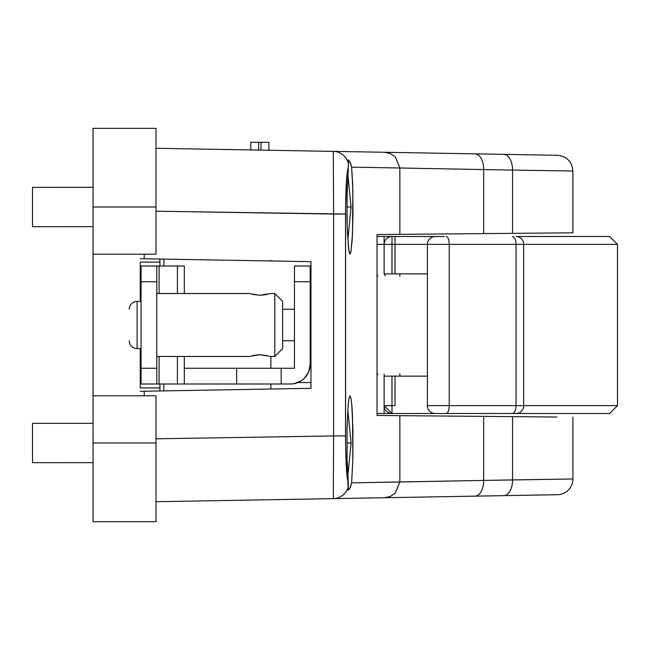 <?xml version="1.0" encoding="UTF-8"?>
<svg xmlns="http://www.w3.org/2000/svg" width="650" height="650" viewBox="0 0 650 650"><rect width="100%" height="100%" fill="white"/><g stroke="black" fill="none" stroke-linecap="round" stroke-linejoin="round"><path stroke-width="0.97" d="M534.584 416.837L462.784 416.211L512.533 416.642L512.533 479.919A15.73 9.027 89 0 1 503.782 495.649L557.456 494.707A15.73 15.73 0 0 0 572.918 478.977L483.657 480.423L483.657 416.39L377.041 415.464L377.041 234.536L399.856 234.341L377.041 234.536L377.041 415.464L399.856 415.659L399.856 481.999L399.856 415.659L483.657 416.39L483.657 480.423L351.626 482.844L352.852 459.672L352.926 429.821L351.829 405.251L350.951 398.223L349.984 395.793L350.951 398.223L351.829 405.251L352.503 416.154L352.852 459.672L351.626 482.844L350.407 487.289L348.173 490.189L348.294 482.454L347.238 477.441L346.344 467.22L345.589 444.567L345.589 205.506L346.344 182.804L347.238 172.559L348.294 167.546L346.97 198.104L347.222 227.557L348.562 248.869L349.984 254.207L350.951 251.778L349.984 254.207L349.017 251.81L347.466 234.065L347.043 220.521L347.1 190.832L348.424 165.547L348.173 159.811L350.407 162.719L351.626 167.156L352.852 190.328L352.503 233.846L350.951 251.778L352.194 239.72L353.031 212.737L352.641 183.463L351.626 167.156L399.856 168.001L399.856 234.341L480.431 233.634M497.526 233.488L520.577 233.285M462.784 233.789L497.404 233.488M159.933 259.041L159.933 262.072L159.933 259.041L144.219 258.765L310.968 261.674L310.968 388.326L144.219 391.235L159.933 390.959L159.933 387.928L140.27 387.928L140.27 380.063L140.27 387.928L159.933 387.928L159.933 390.959M144.219 258.765L144.219 254.207L144.219 258.765L140.27 258.7L310.968 261.674L310.968 388.326L140.27 391.3L144.219 391.235L144.219 395.793L144.219 391.235M483.657 233.61L572.918 232.83L572.918 171.023L512.533 170.081L512.533 233.358L399.856 234.341L399.856 168.001L483.657 169.577L483.657 233.61L483.657 169.577L512.533 170.081L512.533 233.358L572.918 232.83M553.142 416.999L512.533 416.642L512.533 479.919L572.918 478.977A15.73 15.73 0 0 1 557.456 494.707M557.456 155.293L503.782 154.351A15.73 9.027 91 0 1 512.533 170.081L572.918 171.023C572.016 161.598 566.865 156.357 557.456 155.293L333.32 151.377L333.604 214.061L156 211.201L345.532 214.061L345.532 435.939L333.604 435.939L333.604 214.061L333.604 435.939L345.532 435.939C345.694 462.028 346.621 477.539 348.294 482.454L347.1 459.168L347.043 429.479L348.148 405.145L349.017 398.19L349.984 395.793L349.017 398.19L348.148 405.145L347.043 429.479L347.1 459.168L348.173 490.189L349.854 488.321L351.626 482.844L399.856 481.999L395.354 493.025L390.349 496.454L395.354 493.025L399.856 481.999L483.657 480.423A15.73 9.027 -91 0 1 474.914 496.153L503.782 495.649A15.73 9.027 -91 0 0 512.533 479.919L483.657 480.423A15.73 9.027 89 0 1 474.914 496.153L384.41 497.729L390.349 496.454L384.41 497.729L333.32 498.623A15.73 15.697 -91 0 0 348.4 486.176A15.73 15.697 89 0 1 333.32 498.623L333.604 435.939L156 438.799L333.604 435.939L333.32 498.623L156 501.719L556.554 494.723M333.32 151.377A15.73 15.697 -89 0 1 348.4 163.824L348.173 159.811L349.854 161.679L351.626 167.156L399.856 168.001L395.354 156.975L390.349 153.546L384.41 152.271L390.349 153.546L395.354 156.975L399.856 168.001L483.657 169.577A15.73 9.027 -89 0 0 474.914 153.847A15.73 9.027 91 0 1 483.657 169.577L512.533 170.081A15.73 9.027 -89 0 0 503.782 154.351L333.32 151.377A15.73 15.697 91 0 1 348.4 163.824L348.294 167.546C346.621 172.494 345.694 187.996 345.532 214.061L333.604 214.061L333.32 151.377L156 148.281L376.131 152.124M497.404 416.512L462.849 416.211M556.912 417.032L483.657 416.39M378.056 275.836L377.041 275.836M378.056 374.164L377.041 374.164M384.361 273.926L385.044 275.308L384.361 273.926M385.434 275.836L385.044 275.308L385.434 275.836M617.5 244.368L609.635 236.502L516.133 236.502A7.865 7.532 90 0 1 523.664 244.368L617.5 244.368L617.5 405.632L617.5 244.368L427.391 244.368L427.391 405.632L449.223 405.632L449.223 244.368L449.223 405.632L516.043 405.632L516.043 244.368L516.043 405.632L523.664 405.632L523.664 244.368L523.664 405.632L617.5 405.632L523.664 405.632A7.865 7.532 90 0 1 516.133 413.498L607.214 413.498M395.029 244.368L395.029 236.502L395.029 244.368L384.126 244.368A7.865 7.865 0 0 1 391.991 236.502L391.991 244.368L391.991 236.502L395.029 236.502L391.991 236.502A7.865 7.865 0 0 0 384.126 244.368L384.126 273.869L391.991 273.869L391.991 244.368L377.041 244.368L384.126 244.368L384.126 236.502L391.991 236.502L384.126 236.502L384.126 273.869L391.991 273.869L391.991 244.368L395.029 244.368L395.029 273.869L391.991 273.869L395.029 273.869L395.029 244.368L427.391 244.368L427.391 405.632A7.865 7.865 0 0 0 435.256 413.498L609.635 413.498L617.5 405.632M395.029 413.498L391.991 413.498A7.865 7.865 0 0 1 384.126 405.632L391.991 413.498L391.991 405.632L384.126 405.632L384.126 413.498L391.991 413.498L391.991 376.131L384.126 376.131L384.126 405.632L395.029 405.632L395.029 376.131L391.991 376.131L395.029 376.131L395.029 405.632L391.991 405.632L391.991 376.131L384.126 376.131L384.126 374.164L384.126 413.498L377.041 413.498L439.871 413.498M399.856 274.17L399.856 276.299M399.856 373.701L399.856 375.83M395.029 236.502L444.381 236.502M427.391 244.368A7.865 7.865 0 0 1 435.256 236.502A7.865 7.865 0 0 0 427.391 244.368L449.223 244.368A7.865 3.047 -90 0 0 446.168 236.502A7.865 3.047 90 0 1 449.223 244.368L516.043 244.368A7.865 3.721 -90 0 0 512.322 236.502A7.865 3.721 90 0 1 516.043 244.368L523.664 244.368A7.865 7.532 -90 0 0 516.133 236.502L607.214 236.502M427.391 273.869L395.029 273.869L427.391 273.869M395.029 376.131L427.391 376.131L395.029 376.131L399.856 376.131L399.856 374.164M399.856 275.836L399.856 273.869L395.029 273.869M516.133 413.498A7.865 7.532 -90 0 0 523.664 405.632L516.043 405.632A7.865 3.721 90 0 1 512.322 413.498L516.133 413.498M512.322 413.498A7.865 3.721 -90 0 0 516.043 405.632L449.223 405.632A7.865 3.047 90 0 1 446.168 413.498L512.322 413.498M446.168 413.498A7.865 3.047 -90 0 0 449.223 405.632L427.391 405.632A7.865 7.865 0 0 0 435.256 413.498L446.168 413.498M384.126 236.502L377.041 236.502M159.933 262.072L159.933 266.004L159.933 262.072L140.27 262.072L140.27 301.405L140.27 262.072L159.933 262.072M159.933 383.996L159.933 387.928L159.933 383.996M140.27 348.595L140.27 380.063L140.27 348.595M141.058 269.937L140.27 269.937L141.058 269.937M141.058 380.063L140.27 380.063L141.058 380.063M156 254.207L156 128.343L93.072 128.343L93.072 207.009L93.072 128.343L156 128.343L156 254.207L93.072 254.207L93.072 207.009L156 207.009L93.072 207.009L93.072 254.207L156 254.207M93.072 395.793L93.072 254.207L93.072 395.793L156 395.793L156 442.991L156 395.793L93.072 395.793L93.072 442.991L93.072 395.793M156 521.658L156 442.991L93.072 442.991L93.072 521.658L93.072 442.991L156 442.991L156 521.658L93.072 521.658L156 521.658M346.913 207.009L351.081 207.009L346.913 207.009M346.913 442.991L351.081 442.991L346.913 442.991M270.059 293.532L274.779 293.532L270.059 293.532L259.838 295.246L250.388 293.784M250.396 356.216L259.838 354.754L269.279 356.216M274.779 293.532L282.644 301.405L282.644 348.595L274.779 356.468L270.059 356.468L274.779 356.468L274.779 293.532L274.779 356.468L282.644 348.595L282.644 301.405L274.779 293.532M137.126 301.405L141.058 301.405L137.126 301.405A7.865 7.865 0 0 0 129.252 309.27A7.865 7.865 0 0 1 137.126 301.405L137.126 348.595A7.865 7.865 0 0 1 129.252 340.73A7.865 7.865 0 0 0 137.126 348.595L137.126 301.405M141.058 348.595L137.126 348.595L141.058 348.595M265.501 294.71L259.838 295.246L252.606 294.377L259.838 295.246M249.608 293.532L156.788 293.532L249.608 293.532M249.608 356.468L156.788 356.468L249.608 356.468M252.606 355.623L259.838 354.754L267.069 355.623L259.829 354.754M156.788 383.996L184.316 383.996L184.316 356.468L184.316 383.996L290.517 383.996L294.352 383.622L301.438 380.681L304.419 378.235L308.685 371.857L310.18 364.333L310.18 281.734L294.45 281.734L294.45 368.266L281.182 368.266L281.182 383.996L236.681 383.996L236.681 368.266L184.316 368.266L281.182 368.266L281.182 383.996L290.517 383.996A19.662 19.662 0 0 0 310.18 364.333L310.18 266.004L310.18 281.734L294.45 281.734L294.45 368.266L236.681 368.266L236.681 383.996L159.088 383.996L159.088 356.468L159.088 383.996L156.788 383.996L156.788 368.266L141.058 368.266L141.058 281.734L156.788 281.734L156.788 368.266L156.788 266.004L177.409 266.004L177.409 293.532L177.409 266.004L184.316 266.004L159.088 266.004L159.088 293.532L159.088 266.004L141.058 266.004L141.058 383.996L156.788 383.996L156.788 368.266L141.058 368.266L141.058 383.996L156.788 383.996M184.316 293.532L184.316 266.004L184.316 293.532M177.409 356.468L177.409 383.996L177.409 356.468M141.058 266.004L156.788 266.004L156.788 281.734L141.058 281.734L141.058 266.004M294.45 266.004L294.45 281.734L294.45 266.004L310.18 266.004L294.45 266.004M267.069 294.377L266.069 294.596M263.023 295.076L263.762 294.986M254.142 355.298L253.606 355.404M256.644 354.924L255.905 355.014M282.644 309.27L294.45 309.27L282.644 309.27M310.18 309.27L310.968 309.27L310.18 309.27M310.968 340.73L310.18 340.73L310.968 340.73M294.45 340.73L282.644 340.73L294.45 340.73M32.5 462.646L32.5 423.345L93.072 423.345L32.5 423.345L32.5 462.662L93.072 462.646M93.072 423.329L32.5 423.345M32.5 226.655L32.5 187.354L93.072 187.354L32.5 187.354L32.5 226.671L93.072 226.655M93.072 187.338L32.5 187.354M163.865 266.004L163.865 259.106L163.865 266.004M297.936 382.541L310.968 382.541L297.936 382.541M270.847 260.975L270.847 260.268M270.847 356.468L270.847 368.266L270.847 356.468M270.847 383.996L270.847 389.025L270.847 383.996M163.865 383.996L163.865 390.894L163.865 383.996M258.659 150.077L258.659 142.317L261.016 142.317L261.016 150.118L261.016 142.317L250.786 142.317L250.786 149.939L250.786 142.317L258.659 142.317L258.659 150.077M268.881 142.317L261.016 142.317L268.881 142.317L268.881 150.256L268.881 142.317M351.081 207.009L347.799 240.134M351.081 442.991L347.799 409.866M572.918 417.17L572.918 478.977M347.799 173.875L351.081 207.001M347.799 476.125L351.081 442.999M93.072 462.662L32.5 462.662M93.072 226.671L32.5 226.671"/></g></svg>

